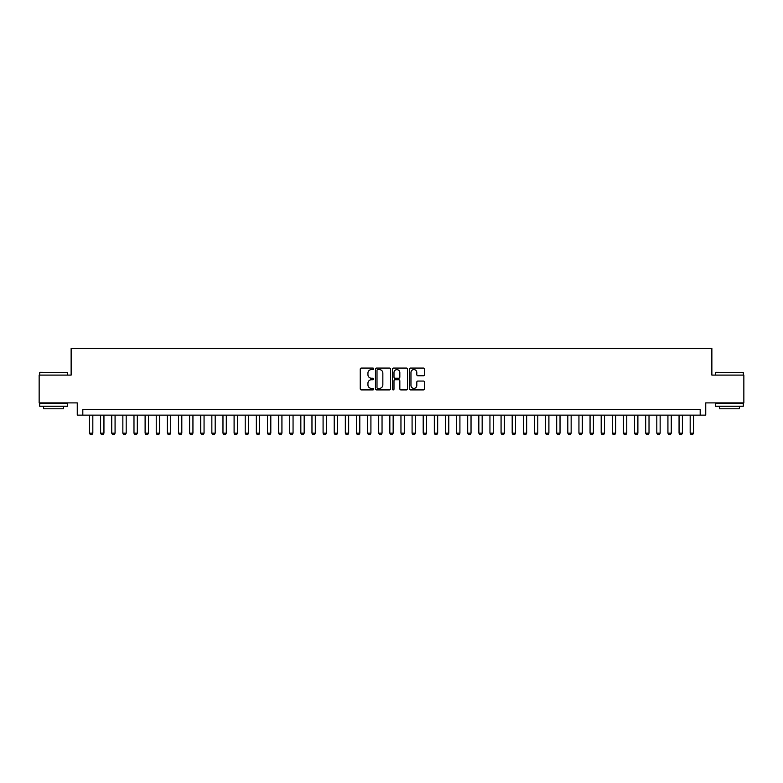 <?xml version="1.0" encoding="UTF-8"?>
<svg xmlns="http://www.w3.org/2000/svg" width="783" height="783" viewBox="0 0 783 783"><rect width="100%" height="100%" fill="white"/><g stroke="black" fill="none" stroke-linecap="round" stroke-linejoin="round"><path stroke-width="1.17" d="M373.706 368.832A0.763 0.763 0 0 0 372.933 368.069L361.335 368.069A1.096 1.096 0 0 0 360.249 369.155L360.249 388.808A1.096 1.096 0 0 0 361.335 389.905L372.933 389.905A0.763 0.763 0 0 0 373.706 389.141A0.763 0.763 0 0 0 372.933 388.378L371.436 388.378A3.494 3.494 0 0 1 367.941 384.884L367.941 383.239A3.494 3.494 0 0 1 371.436 379.745L372.933 379.745A0.763 0.763 0 0 0 373.706 378.982A0.763 0.763 0 0 0 372.933 378.218L371.436 378.218A3.494 3.494 0 0 1 367.941 374.724L367.941 373.09A3.494 3.494 0 0 1 371.436 369.596L372.933 369.596A0.763 0.763 0 0 0 373.706 368.832M423.407 375.762A1.096 1.096 0 0 0 424.503 374.675L424.503 369.155A1.096 1.096 0 0 0 423.407 368.069L410.527 368.069A1.096 1.096 0 0 0 409.431 369.155L409.431 388.808A1.096 1.096 0 0 0 410.527 389.905L423.407 389.905A1.096 1.096 0 0 0 424.503 388.808L424.503 382.153A1.096 1.096 0 0 0 423.407 381.057L417.897 381.057A1.096 1.096 0 0 0 416.801 382.153L416.801 385.451A2.917 2.917 0 0 1 413.884 388.378A2.917 2.917 0 0 1 410.967 385.451L410.967 372.512A2.917 2.917 0 0 1 413.884 369.596A2.917 2.917 0 0 1 416.801 372.512L416.801 374.675A1.096 1.096 0 0 0 417.897 375.762L423.407 375.762M700.188 415.137L705.747 415.137L705.747 402.902L743.85 402.902L743.85 375.096L711.864 375.096L711.864 348.396L71.136 348.396L71.136 375.096L39.15 375.096L39.15 402.902L77.253 402.902L77.253 415.137L700.188 415.137L700.188 409.578L82.812 409.578L82.812 415.137M390.541 369.155A1.096 1.096 0 0 0 389.454 368.069L376.564 368.069A1.096 1.096 0 0 0 375.478 369.155L375.478 388.808A1.096 1.096 0 0 0 376.564 389.905L389.454 389.905A1.096 1.096 0 0 0 390.541 388.808L390.541 369.155M393.546 368.069L406.436 368.069A1.096 1.096 0 0 1 407.522 369.155L407.522 388.808A1.096 1.096 0 0 1 406.436 389.905L400.916 389.905A1.096 1.096 0 0 1 399.829 388.808L399.829 380.841A1.096 1.096 0 0 0 398.733 379.745L395.072 379.745A1.096 1.096 0 0 0 393.986 380.841L393.986 389.141A0.763 0.763 0 0 1 393.223 389.905A0.763 0.763 0 0 1 392.459 389.141L392.459 369.155A1.096 1.096 0 0 1 393.546 368.069M377.768 369.596A0.763 0.763 0 0 0 377.005 370.359L377.005 387.614A0.763 0.763 0 0 0 377.768 388.378L379.354 388.378A3.494 3.494 0 0 0 382.848 384.884L382.848 373.09A3.494 3.494 0 0 0 379.354 369.596L377.768 369.596M399.829 372.571A2.917 2.917 0 0 0 396.903 369.654A2.917 2.917 0 0 0 393.986 372.571L393.986 377.132A1.096 1.096 0 0 0 395.072 378.218L398.733 378.218A1.096 1.096 0 0 0 399.829 377.132L399.829 372.571M89.487 415.137L89.487 433.156L92.825 433.156L92.825 415.137M92.825 433.156L91.993 434.604L90.319 434.604L89.487 433.156M40.041 372.307L67.514 372.649L40.041 372.307M53.616 406.24L39.708 406.24L39.708 403.46L67.514 403.46L67.514 406.24L53.616 406.24M63.619 406.24L63.619 408.795L43.603 408.795L43.603 406.24M715.819 372.307L743.292 372.649L715.819 372.307M729.384 406.24L715.486 406.24L715.486 403.46L743.292 403.46L743.292 406.24L729.384 406.24M739.397 406.24L739.397 408.795L719.381 408.795L719.381 406.24M100.606 415.137L100.606 433.156L103.943 433.156L103.943 415.137M103.943 433.156L103.111 434.604L101.447 434.604L100.606 433.156M111.734 415.137L111.734 433.156L115.072 433.156L115.072 415.137M115.072 433.156L114.24 434.604L112.566 434.604L111.734 433.156M122.853 415.137L122.853 433.156L126.19 433.156L126.19 415.137M126.19 433.156L125.358 434.604L123.694 434.604L122.853 433.156M133.981 415.137L133.981 433.156L137.319 433.156L137.319 415.137M137.319 433.156L136.487 434.604L134.813 434.604L133.981 433.156M145.109 415.137L145.109 433.156L148.447 433.156L148.447 415.137M148.447 433.156L147.605 434.604L145.941 434.604L145.109 433.156M156.228 415.137L156.228 433.156L159.566 433.156L159.566 415.137M159.566 433.156L158.734 434.604L157.06 434.604L156.228 433.156M167.356 415.137L167.356 433.156L170.694 433.156L170.694 415.137M170.694 433.156L169.852 434.604L168.188 434.604L167.356 433.156M178.475 415.137L178.475 433.156L181.813 433.156L181.813 415.137M181.813 433.156L180.981 434.604L179.307 434.604L178.475 433.156M189.603 415.137L189.603 433.156L192.941 433.156L192.941 415.137M192.941 433.156L192.099 434.604L190.435 434.604L189.603 433.156M200.722 415.137L200.722 433.156L204.06 433.156L204.06 415.137M204.06 433.156L203.228 434.604L201.564 434.604L200.722 433.156M211.85 415.137L211.85 433.156L215.188 433.156L215.188 415.137M215.188 433.156L214.356 434.604L212.682 434.604L211.85 433.156M222.969 415.137L222.969 433.156L226.307 433.156L226.307 415.137M226.307 433.156L225.475 434.604L223.811 434.604L222.969 433.156M234.097 415.137L234.097 433.156L237.435 433.156L237.435 415.137M237.435 433.156L236.603 434.604L234.929 434.604L234.097 433.156M245.216 415.137L245.216 433.156L248.554 433.156L248.554 415.137M248.554 433.156L247.722 434.604L246.058 434.604L245.216 433.156M256.344 415.137L256.344 433.156L259.682 433.156L259.682 415.137M259.682 433.156L258.85 434.604L257.176 434.604L256.344 433.156M267.473 415.137L267.473 433.156L270.81 433.156L270.81 415.137M270.81 433.156L269.969 434.604L268.305 434.604L267.473 433.156M278.591 415.137L278.591 433.156L281.929 433.156L281.929 415.137M281.929 433.156L281.097 434.604L279.423 434.604L278.591 433.156M289.72 415.137L289.72 433.156L293.057 433.156L293.057 415.137M293.057 433.156L292.216 434.604L290.552 434.604L289.72 433.156M300.838 415.137L300.838 433.156L304.176 433.156L304.176 415.137M304.176 433.156L303.344 434.604L301.67 434.604L300.838 433.156M311.967 415.137L311.967 433.156L315.304 433.156L315.304 415.137M315.304 433.156L314.463 434.604L312.799 434.604L311.967 433.156M323.085 415.137L323.085 433.156L326.423 433.156L326.423 415.137M326.423 433.156L325.591 434.604L323.927 434.604L323.085 433.156M334.214 415.137L334.214 433.156L337.551 433.156L337.551 415.137M337.551 433.156L336.719 434.604L335.046 434.604L334.214 433.156M345.332 415.137L345.332 433.156L348.67 433.156L348.67 415.137M348.67 433.156L347.838 434.604L346.174 434.604L345.332 433.156M356.461 415.137L356.461 433.156L359.798 433.156L359.798 415.137M359.798 433.156L358.966 434.604L357.293 434.604L356.461 433.156M367.579 415.137L367.579 433.156L370.917 433.156L370.917 415.137M370.917 433.156L370.085 434.604L368.421 434.604L367.579 433.156M378.708 415.137L378.708 433.156L382.045 433.156L382.045 415.137M382.045 433.156L381.213 434.604L379.54 434.604L378.708 433.156M389.836 415.137L389.836 433.156L393.164 433.156L393.164 415.137M393.164 433.156L392.332 434.604L390.668 434.604L389.836 433.156M400.955 415.137L400.955 433.156L404.292 433.156L404.292 415.137M404.292 433.156L403.46 434.604L401.787 434.604L400.955 433.156M412.083 415.137L412.083 433.156L415.421 433.156L415.421 415.137M415.421 433.156L414.579 434.604L412.915 434.604L412.083 433.156M423.202 415.137L423.202 433.156L426.539 433.156L426.539 415.137M426.539 433.156L425.707 434.604L424.034 434.604L423.202 433.156M434.33 415.137L434.33 433.156L437.668 433.156L437.668 415.137M437.668 433.156L436.826 434.604L435.162 434.604L434.33 433.156M445.449 415.137L445.449 433.156L448.786 433.156L448.786 415.137M448.786 433.156L447.954 434.604L446.281 434.604L445.449 433.156M456.577 415.137L456.577 433.156L459.915 433.156L459.915 415.137M459.915 433.156L459.073 434.604L457.409 434.604L456.577 433.156M467.696 415.137L467.696 433.156L471.033 433.156L471.033 415.137M471.033 433.156L470.201 434.604L468.537 434.604L467.696 433.156M478.824 415.137L478.824 433.156L482.162 433.156L482.162 415.137M482.162 433.156L481.33 434.604L479.656 434.604L478.824 433.156M489.943 415.137L489.943 433.156L493.28 433.156L493.28 415.137M493.28 433.156L492.448 434.604L490.784 434.604L489.943 433.156M501.071 415.137L501.071 433.156L504.409 433.156L504.409 415.137M504.409 433.156L503.577 434.604L501.903 434.604L501.071 433.156M512.19 415.137L512.19 433.156L515.527 433.156L515.527 415.137M515.527 433.156L514.695 434.604L513.031 434.604L512.19 433.156M523.318 415.137L523.318 433.156L526.656 433.156L526.656 415.137M526.656 433.156L525.824 434.604L524.15 434.604L523.318 433.156M534.446 415.137L534.446 433.156L537.784 433.156L537.784 415.137M537.784 433.156L536.942 434.604L535.278 434.604L534.446 433.156M545.565 415.137L545.565 433.156L548.903 433.156L548.903 415.137M548.903 433.156L548.071 434.604L546.397 434.604L545.565 433.156M556.693 415.137L556.693 433.156L560.031 433.156L560.031 415.137M560.031 433.156L559.189 434.604L557.525 434.604L556.693 433.156M567.812 415.137L567.812 433.156L571.15 433.156L571.15 415.137M571.15 433.156L570.318 434.604L568.644 434.604L567.812 433.156M578.94 415.137L578.94 433.156L582.278 433.156L582.278 415.137M582.278 433.156L581.436 434.604L579.772 434.604L578.94 433.156M590.059 415.137L590.059 433.156L593.397 433.156L593.397 415.137M593.397 433.156L592.565 434.604L590.901 434.604L590.059 433.156M601.187 415.137L601.187 433.156L604.525 433.156L604.525 415.137M604.525 433.156L603.693 434.604L602.019 434.604L601.187 433.156M612.306 415.137L612.306 433.156L615.644 433.156L615.644 415.137M615.644 433.156L614.812 434.604L613.148 434.604L612.306 433.156M623.434 415.137L623.434 433.156L626.772 433.156L626.772 415.137M626.772 433.156L625.94 434.604L624.266 434.604L623.434 433.156M634.553 415.137L634.553 433.156L637.891 433.156L637.891 415.137M637.891 433.156L637.059 434.604L635.395 434.604L634.553 433.156M645.681 415.137L645.681 433.156L649.019 433.156L649.019 415.137M649.019 433.156L648.187 434.604L646.513 434.604L645.681 433.156M656.81 415.137L656.81 433.156L660.147 433.156L660.147 415.137M660.147 433.156L659.306 434.604L657.642 434.604L656.81 433.156M667.928 415.137L667.928 433.156L671.266 433.156L671.266 415.137M671.266 433.156L670.434 434.604L668.76 434.604L667.928 433.156M679.057 415.137L679.057 433.156L682.394 433.156L682.394 415.137M682.394 433.156L681.553 434.604L679.889 434.604L679.057 433.156M690.175 415.137L690.175 433.156L693.513 433.156L693.513 415.137M693.513 433.156L692.681 434.604L691.007 434.604L690.175 433.156M39.708 375.096L39.708 372.649M46.05 403.46L46.05 402.902M61.172 403.46L61.172 402.902M67.514 375.096L67.514 372.649M715.486 375.096L715.486 372.649M721.828 403.46L721.828 402.902M736.95 403.46L736.95 402.902M743.292 375.096L743.292 372.649"/></g></svg>
